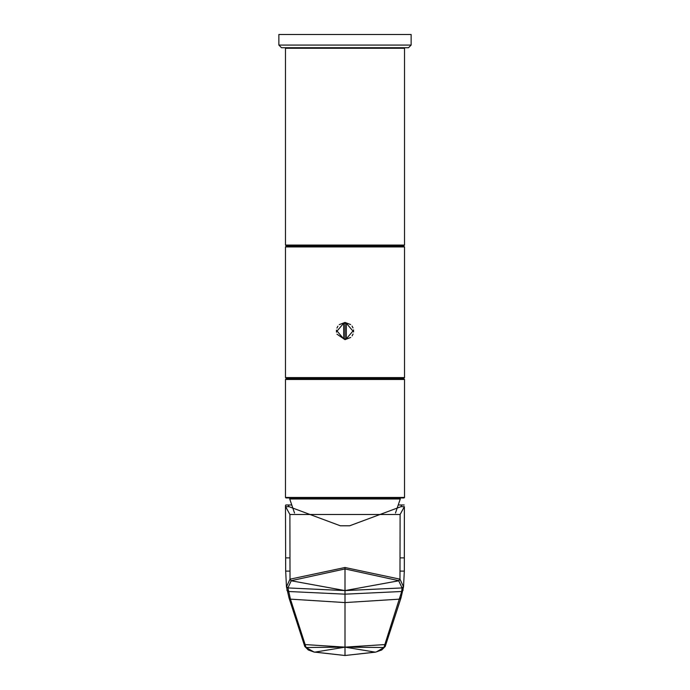 <?xml version="1.0" encoding="UTF-8"?>
<svg xmlns="http://www.w3.org/2000/svg" width="690" height="690" viewBox="0 0 690 690"><rect width="100%" height="100%" fill="white"/><g stroke="black" fill="none" stroke-linecap="round" stroke-linejoin="round"><path stroke-width="1.03" d="M278.863 45.083L281.511 47.731L408.489 47.731L411.137 45.083L411.137 34.5L278.863 34.5L278.863 45.083L411.137 45.083M285.807 504.977L291.56 504.977M398.44 504.977L404.193 504.977M286.152 571.113L289.998 571.113L290.016 579.177L286.471 586.819L285.677 571.113L285.479 505.416L285.617 506.658L288.981 506.658L288.291 504.977M289.998 571.113L289.973 557.882L285.807 557.882M288.981 506.658L340.334 525.789L349.666 525.789L401.019 506.658L404.383 506.658L400.105 514.499L289.895 514.499L285.617 506.658M401.701 504.977L401.019 506.658M404.383 506.658L404.323 571.113L403.529 586.819L399.984 579.177L400.105 514.499M404.193 557.882L400.028 557.882M403.848 571.113L400.002 571.113M400.14 579.289L398.794 580.773L345 590.588L345 647.142L305.135 644.564L290.438 599.144L287.92 587.932L345 590.588L291.206 580.773L290.016 579.177L345 567.499L399.984 579.177L398.656 580.661L402.08 587.932L345 590.588L345 568.94L398.656 580.661M286.868 590.028L288.325 591.494L345 594.168L401.675 591.494L402.08 587.932L403.538 586.466M403.132 590.028L401.675 591.494L403.098 590.226M376.43 651.895L383.916 647.496L401.64 591.692M289.86 579.289L291.206 580.773L287.92 587.932L286.462 586.466M386.245 643.063L384.865 644.564L345 647.142L345 655.5L313.985 651.998L306.084 647.496L305.135 644.564L303.755 643.063M314.295 652.076L345 655.5L375.326 652.171L345 647.142L306.084 647.496L304.713 645.995M376.015 651.998L381.751 649.963L385.227 646.47M290.49 497.964L289.722 498.974L294.518 513.041M395.482 513.041L400.278 498.974L399.51 497.964M286.005 246.39L403.995 246.39L404.521 246.925L404.521 377.603L403.995 378.129L286.005 378.129L285.479 377.603L285.479 246.925L286.005 246.39M336.996 334.193L345 339.644L345 322.446L345 339.644L350.744 337.445M352.116 335.866L353.073 334.012M353.547 331.968L353.522 329.898M353.004 327.897L352.038 326.103M350.658 324.576L345 322.446L339.256 324.645M337.884 326.223L336.927 328.078M336.453 330.122L336.478 332.192M292.224 378.129L292.224 378.922M397.776 378.922L397.776 378.129M286.005 497.964L403.995 497.964L404.521 497.438L404.521 379.457L403.995 378.922L286.005 378.922L285.479 379.457L285.479 497.438L286.005 497.964M343.68 338.868L343.68 323.222L337.065 331.045L343.68 338.868L343.68 323.222L346.32 323.222L346.32 338.868L352.935 331.045L346.32 323.222L346.32 338.868L343.68 338.868M292.224 245.597L292.224 246.39M397.776 246.39L397.776 245.597M286.005 47.731L285.479 48.257L285.479 245.071L286.005 245.597L403.995 245.597L404.521 245.071L404.521 48.257L403.995 47.731M289.973 557.882L289.895 514.499M345 567.499L345 568.94L291.344 580.661M385.193 646.547L401.002 597.894L403.529 586.819M289.007 597.644L290.438 599.144L345 602.577L399.562 599.144L400.994 597.644M401.071 597.411L399.631 598.911M288.36 591.692L286.902 590.226M286.471 586.819L289.041 598.006M288.929 597.411L290.369 598.911M304.678 645.9L306.049 647.393M385.287 645.995L383.916 647.496L345 647.142L314.674 652.171L313.571 651.895M313.985 651.998L308.352 650.014L304.773 646.47M375.705 652.076L345 655.5M385.322 645.9L383.951 647.393M400.278 498.974L289.722 498.974M285.479 377.603L404.521 377.603M404.521 246.925L285.479 246.925M285.479 497.438L404.521 497.438M404.521 379.457L285.479 379.457M285.479 245.071L404.521 245.071M285.479 48.257L404.521 48.257M289.076 598.127L304.808 646.547"/></g></svg>
